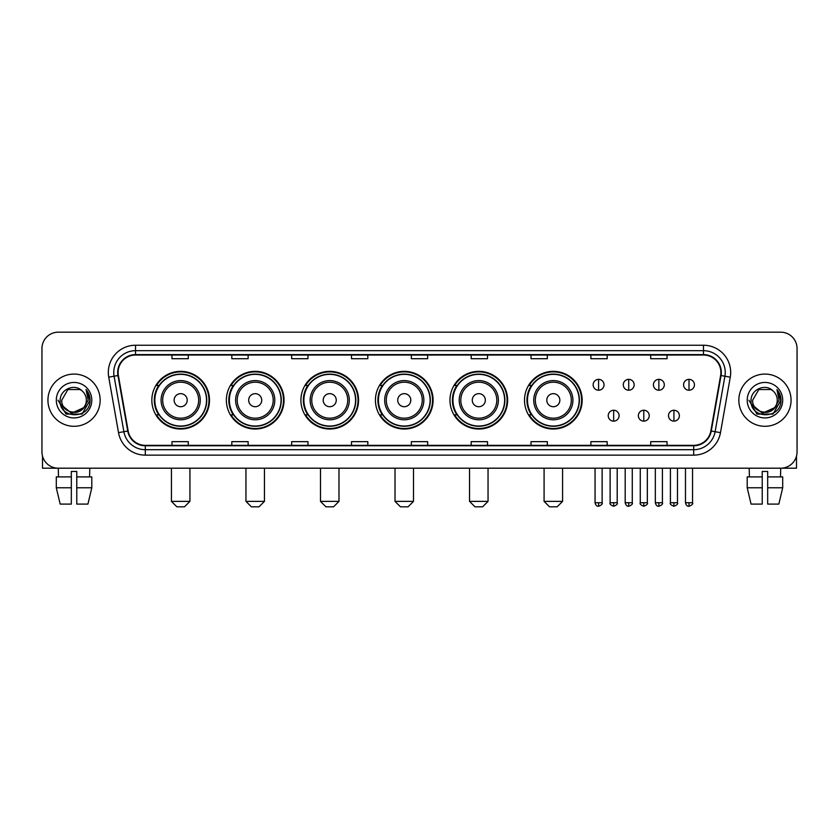 <?xml version="1.0" encoding="UTF-8"?>
<svg xmlns="http://www.w3.org/2000/svg" width="839" height="839" viewBox="0 0 839 839"><rect width="100%" height="100%" fill="white"/><g stroke="black" fill="none" stroke-linecap="round" stroke-linejoin="round"><path stroke-width="1.26" d="M524.501 400.193A28.83 28.83 0 0 0 553.331 429.023A28.83 28.83 0 0 0 582.161 400.193A28.83 28.83 0 0 0 553.331 371.352A28.83 28.83 0 0 0 524.501 400.193M449.966 400.193A28.83 28.83 0 0 0 478.796 429.023A28.83 28.83 0 0 0 507.626 400.193A28.83 28.83 0 0 0 478.796 371.352A28.83 28.83 0 0 0 449.966 400.193M375.432 400.193A28.83 28.83 0 0 0 404.272 429.023A28.83 28.83 0 0 0 433.102 400.193A28.83 28.83 0 0 0 404.272 371.352A28.83 28.83 0 0 0 375.432 400.193M300.907 400.193A28.83 28.83 0 0 0 329.737 429.023A28.83 28.83 0 0 0 358.568 400.193A28.83 28.83 0 0 0 329.737 371.352A28.83 28.83 0 0 0 300.907 400.193M226.373 400.193A28.83 28.83 0 0 0 255.203 429.023A28.83 28.83 0 0 0 284.043 400.193A28.83 28.83 0 0 0 255.203 371.352A28.83 28.83 0 0 0 226.373 400.193M151.838 400.193A28.83 28.83 0 0 0 180.679 429.023A28.83 28.83 0 0 0 209.509 400.193A28.83 28.83 0 0 0 180.679 371.352A28.83 28.83 0 0 0 151.838 400.193M158.76 414.875A26.387 26.387 0 0 1 158.76 385.5M233.284 414.875A26.387 26.387 0 0 1 233.284 385.5M307.819 414.875A26.387 26.387 0 0 1 307.819 385.5M382.353 414.875A26.387 26.387 0 0 1 382.353 385.5M456.877 414.875A26.387 26.387 0 0 1 456.877 385.5M531.412 414.875A26.387 26.387 0 0 1 531.412 385.5M41.95 348.51L41.95 451.864A16.319 16.319 0 0 0 58.269 468.193L780.731 468.193A16.319 16.319 0 0 0 797.05 451.864L797.05 348.51A16.319 16.319 0 0 0 780.731 332.181L58.269 332.181A16.319 16.319 0 0 0 41.95 348.51L41.95 451.864M47.938 400.193A26.114 26.114 0 0 0 74.052 426.296A26.114 26.114 0 0 0 100.156 400.193A26.114 26.114 0 0 0 74.052 374.079A26.114 26.114 0 0 0 47.938 400.193A26.114 26.114 0 0 0 74.052 426.296A26.114 26.114 0 0 0 100.156 400.193A26.114 26.114 0 0 0 74.052 374.079A26.114 26.114 0 0 0 47.938 400.193M738.844 400.193A26.114 26.114 0 0 0 764.948 426.296A26.114 26.114 0 0 0 791.062 400.193A26.114 26.114 0 0 0 764.948 374.079A26.114 26.114 0 0 0 738.844 400.193A26.114 26.114 0 0 0 764.948 426.296A26.114 26.114 0 0 0 791.062 400.193A26.114 26.114 0 0 0 764.948 374.079A26.114 26.114 0 0 0 738.844 400.193M118.11 372.443A17.409 17.409 0 0 1 135.519 355.033L703.481 355.033A17.409 17.409 0 0 1 720.628 375.463L710.843 430.952A17.409 17.409 0 0 1 693.696 445.341L145.304 445.341A17.409 17.409 0 0 1 128.157 430.952L118.372 375.463A17.409 17.409 0 0 1 118.11 372.443M117.68 372.443A17.839 17.839 0 0 0 117.953 375.536L127.738 431.026A17.839 17.839 0 0 0 145.304 445.771L693.696 445.771A17.839 17.839 0 0 0 711.262 431.026L721.047 375.536A17.839 17.839 0 0 0 703.481 354.603L135.519 354.603A17.839 17.839 0 0 0 117.68 372.443M108.734 377.162A27.205 27.205 0 0 1 135.519 345.238L703.481 345.238A27.205 27.205 0 0 1 730.266 377.162L720.481 432.651A27.205 27.205 0 0 1 693.696 455.137L145.304 455.137A27.205 27.205 0 0 1 118.519 432.651L108.734 377.162L114.094 376.218A21.762 21.762 0 0 1 135.519 350.681L703.481 350.681A21.762 21.762 0 0 1 724.906 376.218L715.122 431.707A21.762 21.762 0 0 1 693.696 449.694L145.304 449.694A21.762 21.762 0 0 1 123.878 431.707L114.094 376.218A21.762 21.762 0 0 1 113.758 372.443M780.731 332.181L58.269 332.181M58.51 476.898L58.269 468.193L780.731 468.193L780.49 476.898M797.05 451.864L797.05 348.51M711.262 431.026L715.122 431.707L724.906 376.218L730.266 377.162M411.341 355.033L411.341 358.714L427.659 358.714L427.659 355.033M351.499 355.033L351.499 358.714L367.818 358.714L367.818 355.033M291.657 355.033L291.657 358.714L307.976 358.714L307.976 355.033M231.816 355.033L231.816 358.714L248.134 358.714L248.134 355.033M171.974 355.033L171.974 358.714L188.293 358.714L188.293 355.033M471.182 355.033L471.182 358.714L487.501 358.714L487.501 355.033M531.024 355.033L531.024 358.714L547.343 358.714L547.343 355.033M590.866 355.033L590.866 358.714L607.184 358.714L607.184 355.033M650.707 355.033L650.707 358.714L667.026 358.714L667.026 355.033M427.659 445.341L427.659 441.66L411.341 441.66L411.341 445.341M367.818 445.341L367.818 441.66L351.499 441.66L351.499 445.341M307.976 445.341L307.976 441.66L291.657 441.66L291.657 445.341M248.134 445.341L248.134 441.66L231.816 441.66L231.816 445.341M188.293 445.341L188.293 441.66L171.974 441.66L171.974 445.341M487.501 445.341L487.501 441.66L471.182 441.66L471.182 445.341M547.343 445.341L547.343 441.66L531.024 441.66L531.024 445.341M607.184 445.341L607.184 441.66L590.866 441.66L590.866 445.341M667.026 445.341L667.026 441.66L650.707 441.66L650.707 445.341M83.47 408.09C76.947 416.91 61.111 411.267 61.75 400.193C60.995 416.05 87.099 416.05 86.344 400.193C87.099 416.05 60.995 416.05 61.75 400.193L67.896 389.537L80.198 389.537L82.107 390.901C74.556 382.993 60.03 389.506 60.167 400.193C58.782 419.164 89.553 419.668 90.056 401.105L90.077 400.193C90.035 396.155 88.693 392.61 86.06 389.558L88.179 400.193L83.47 408.09A12.291 12.291 0 0 0 86.344 400.193C87.099 416.05 60.995 416.05 61.75 400.193L67.896 389.537M86.344 400.193A12.291 12.291 0 0 0 82.107 390.901M84.257 407.429L71.43 413.249L60.544 404.178M56.307 400.193A17.734 17.734 0 0 0 74.052 417.927A17.734 17.734 0 0 0 91.787 400.193A17.734 17.734 0 0 0 74.052 382.448A17.734 17.734 0 0 0 56.307 400.193M86.06 389.558L90.077 400.654L89.333 395.326L90.077 400.654L89.333 395.326L90.077 400.654L86.176 389.695L90.077 400.654L86.176 389.695L90.077 400.193L82.065 414.078L66.029 414.078L58.017 400.193M86.176 389.695L90.077 400.664M42.495 456.049L42.495 468.193L105.599 468.193M56.297 476.898L56.297 487.774L60.167 504.092L56.297 487.774L56.297 476.898L71.325 476.898L71.325 471.455L76.769 471.455L76.769 476.898L91.797 476.898L91.797 487.774L87.927 504.092L91.797 487.774L76.769 487.774L76.769 476.898M89.825 468.193L89.584 476.898M71.325 476.898L71.325 504.092L60.167 504.092M56.297 487.774L71.325 487.774M87.927 504.092L76.769 504.092L76.769 487.774M184.486 506.819L176.872 506.819L171.429 501.376L189.929 501.376L184.486 506.819M187.202 400.193A6.523 6.523 0 0 0 180.679 393.659A6.523 6.523 0 0 0 174.145 400.193A6.523 6.523 0 0 0 180.679 406.716A6.523 6.523 0 0 0 187.202 400.193M200.259 400.193A19.58 19.58 0 0 0 180.679 380.602A19.58 19.58 0 0 0 161.088 400.193A19.58 19.58 0 0 0 180.679 419.773A19.58 19.58 0 0 0 200.259 400.193A19.58 19.58 0 0 1 180.679 419.773A19.58 19.58 0 0 1 161.088 400.193M206.52 400.193A25.841 25.841 0 0 0 180.679 374.351A25.841 25.841 0 0 0 154.837 400.193A25.841 25.841 0 0 0 180.679 426.023A25.841 25.841 0 0 0 206.52 400.193M208.963 400.193A28.285 28.285 0 0 1 156.494 414.875L159.116 414.875A26.082 26.082 0 0 0 197.931 419.741A26.082 26.082 0 0 0 197.931 380.633A26.082 26.082 0 0 0 159.116 385.5L156.494 385.5A28.285 28.285 0 0 1 208.963 400.193M259.01 506.819L251.396 506.819L245.953 501.376L264.453 501.376L259.01 506.819M261.737 400.193A6.523 6.523 0 0 0 255.203 393.659A6.523 6.523 0 0 0 248.68 400.193A6.523 6.523 0 0 0 255.203 406.716A6.523 6.523 0 0 0 261.737 400.193M274.793 400.193A19.58 19.58 0 0 0 255.203 380.602A19.58 19.58 0 0 0 235.623 400.193A19.58 19.58 0 0 0 255.203 419.773A19.58 19.58 0 0 0 274.793 400.193A19.58 19.58 0 0 1 255.203 419.773A19.58 19.58 0 0 1 235.623 400.193M281.044 400.193A25.841 25.841 0 0 0 255.203 374.351A25.841 25.841 0 0 0 229.362 400.193A25.841 25.841 0 0 0 255.203 426.023A25.841 25.841 0 0 0 281.044 400.193M283.498 400.193A28.285 28.285 0 0 1 231.029 414.875L233.651 414.875A26.082 26.082 0 0 0 272.465 419.741A26.082 26.082 0 0 0 272.465 380.633A26.082 26.082 0 0 0 233.651 385.5L231.029 385.5A28.285 28.285 0 0 1 283.498 400.193M333.544 506.819L325.931 506.819L320.488 501.376L338.987 501.376L333.544 506.819M336.261 400.193A6.523 6.523 0 0 0 329.737 393.659A6.523 6.523 0 0 0 323.204 400.193A6.523 6.523 0 0 0 329.737 406.716A6.523 6.523 0 0 0 336.261 400.193M349.318 400.193A19.58 19.58 0 0 0 329.737 380.602A19.58 19.58 0 0 0 310.147 400.193A19.58 19.58 0 0 0 329.737 419.773A19.58 19.58 0 0 0 349.318 400.193A19.58 19.58 0 0 1 329.737 419.773A19.58 19.58 0 0 1 310.147 400.193M355.579 400.193A25.841 25.841 0 0 0 329.737 374.351A25.841 25.841 0 0 0 303.896 400.193A25.841 25.841 0 0 0 329.737 426.023A25.841 25.841 0 0 0 355.579 400.193M358.022 400.193A28.285 28.285 0 0 1 305.564 414.875L308.186 414.875A26.082 26.082 0 0 0 346.989 419.741A26.082 26.082 0 0 0 346.989 380.633A26.082 26.082 0 0 0 308.186 385.5L305.564 385.5A28.285 28.285 0 0 1 358.022 400.193M408.079 506.819L400.455 506.819L395.022 501.376L413.512 501.376L408.079 506.819M410.795 400.193A6.523 6.523 0 0 0 404.272 393.659A6.523 6.523 0 0 0 397.738 400.193A6.523 6.523 0 0 0 404.272 406.716A6.523 6.523 0 0 0 410.795 400.193M423.852 400.193A19.58 19.58 0 0 0 404.272 380.602A19.58 19.58 0 0 0 384.682 400.193A19.58 19.58 0 0 0 404.272 419.773A19.58 19.58 0 0 0 423.852 400.193A19.58 19.58 0 0 1 404.272 419.773A19.58 19.58 0 0 1 384.682 400.193M430.113 400.193A25.841 25.841 0 0 0 404.272 374.351A25.841 25.841 0 0 0 378.431 400.193A25.841 25.841 0 0 0 404.272 426.023A25.841 25.841 0 0 0 430.113 400.193M432.557 400.193A28.285 28.285 0 0 1 380.088 414.875L382.71 414.875A26.082 26.082 0 0 0 421.524 419.741A26.082 26.082 0 0 0 421.524 380.633A26.082 26.082 0 0 0 382.71 385.5L380.088 385.5A28.285 28.285 0 0 1 432.557 400.193M482.603 506.819L474.989 506.819L469.546 501.376L488.046 501.376L482.603 506.819M485.33 400.193A6.523 6.523 0 0 0 478.796 393.659A6.523 6.523 0 0 0 472.273 400.193A6.523 6.523 0 0 0 478.796 406.716A6.523 6.523 0 0 0 485.33 400.193M498.387 400.193A19.58 19.58 0 0 0 478.796 380.602A19.58 19.58 0 0 0 459.216 400.193A19.58 19.58 0 0 0 478.796 419.773A19.58 19.58 0 0 0 498.387 400.193A19.58 19.58 0 0 1 478.796 419.773A19.58 19.58 0 0 1 459.216 400.193M504.638 400.193A25.841 25.841 0 0 0 478.796 374.351A25.841 25.841 0 0 0 452.955 400.193A25.841 25.841 0 0 0 478.796 426.023A25.841 25.841 0 0 0 504.638 400.193M507.092 400.193A28.285 28.285 0 0 1 454.623 414.875L457.245 414.875A26.082 26.082 0 0 0 496.059 419.741A26.082 26.082 0 0 0 496.059 380.633A26.082 26.082 0 0 0 457.245 385.5L454.623 385.5A28.285 28.285 0 0 1 507.092 400.193M557.138 506.819L549.524 506.819L544.081 501.376L562.581 501.376L557.138 506.819M559.854 400.193A6.523 6.523 0 0 0 553.331 393.659A6.523 6.523 0 0 0 546.797 400.193A6.523 6.523 0 0 0 553.331 406.716A6.523 6.523 0 0 0 559.854 400.193M572.911 400.193A19.58 19.58 0 0 0 553.331 380.602A19.58 19.58 0 0 0 533.74 400.193A19.58 19.58 0 0 0 553.331 419.773A19.58 19.58 0 0 0 572.911 400.193A19.58 19.58 0 0 1 553.331 419.773A19.58 19.58 0 0 1 533.74 400.193M579.172 400.193A25.841 25.841 0 0 0 553.331 374.351A25.841 25.841 0 0 0 527.49 400.193A25.841 25.841 0 0 0 553.331 426.023A25.841 25.841 0 0 0 579.172 400.193M581.616 400.193A28.285 28.285 0 0 1 529.157 414.875L531.769 414.875A26.082 26.082 0 0 0 570.583 419.741A26.082 26.082 0 0 0 570.583 380.633A26.082 26.082 0 0 0 531.769 385.5L529.157 385.5A28.285 28.285 0 0 1 581.616 400.193M598.595 379.354A5.443 5.443 0 0 0 593.152 384.786A5.443 5.443 0 0 0 598.595 390.229A5.443 5.443 0 0 0 604.028 384.786A5.443 5.443 0 0 0 598.595 379.354L598.595 390.229A5.443 5.443 0 0 0 604.028 384.786A5.443 5.443 0 0 0 598.595 379.354M628.726 379.354A5.443 5.443 0 0 0 623.293 384.786A5.443 5.443 0 0 0 628.726 390.229A5.443 5.443 0 0 0 634.169 384.786A5.443 5.443 0 0 0 628.726 379.354L628.726 390.229A5.443 5.443 0 0 0 634.169 384.786A5.443 5.443 0 0 0 628.726 379.354M658.867 379.354A5.443 5.443 0 0 0 653.424 384.786A5.443 5.443 0 0 0 658.867 390.229A5.443 5.443 0 0 0 664.31 384.786A5.443 5.443 0 0 0 658.867 379.354L658.867 390.229A5.443 5.443 0 0 0 664.31 384.786A5.443 5.443 0 0 0 658.867 379.354M689.008 379.354A5.443 5.443 0 0 0 683.565 384.786A5.443 5.443 0 0 0 689.008 390.229A5.443 5.443 0 0 0 694.451 384.786A5.443 5.443 0 0 0 689.008 379.354L689.008 390.229A5.443 5.443 0 0 0 694.451 384.786A5.443 5.443 0 0 0 689.008 379.354M613.666 410.25A5.443 5.443 0 0 0 608.223 415.693A5.443 5.443 0 0 0 613.666 421.136A5.443 5.443 0 0 0 619.098 415.693A5.443 5.443 0 0 0 613.666 410.25L613.666 421.136A5.443 5.443 0 0 0 619.098 415.693A5.443 5.443 0 0 0 613.666 410.25M643.796 410.25A5.443 5.443 0 0 0 638.364 415.693A5.443 5.443 0 0 0 643.796 421.136A5.443 5.443 0 0 0 649.239 415.693A5.443 5.443 0 0 0 643.796 410.25L643.796 421.136A5.443 5.443 0 0 0 649.239 415.693A5.443 5.443 0 0 0 643.796 410.25M673.937 410.25A5.443 5.443 0 0 0 668.494 415.693A5.443 5.443 0 0 0 673.937 421.136A5.443 5.443 0 0 0 679.38 415.693A5.443 5.443 0 0 0 673.937 410.25L673.937 421.136A5.443 5.443 0 0 0 679.38 415.693A5.443 5.443 0 0 0 673.937 410.25M796.505 456.049L796.505 468.193L733.401 468.193M747.203 476.898L747.203 487.774L751.073 504.092L747.203 487.774L747.203 476.898L762.231 476.898L762.231 471.455L767.675 471.455L767.675 476.898L782.703 476.898L782.703 487.774L778.833 504.092L782.703 487.774L767.675 487.774L767.675 476.898M762.231 476.898L762.231 504.092L751.073 504.092M747.203 487.774L762.231 487.774M778.833 504.092L767.675 504.092L767.675 487.774M749.175 468.193L749.416 476.898M777.25 400.193C778.005 416.05 751.901 416.05 752.656 400.193L758.802 389.537L771.104 389.537L773.002 390.901C765.462 382.993 750.936 389.506 751.073 400.193C749.688 419.164 780.459 419.668 780.962 401.105L780.983 400.193C780.941 396.155 779.599 392.61 776.966 389.558L779.085 400.193L774.376 408.09A12.291 12.291 0 0 0 777.25 400.193C778.005 416.05 751.901 416.05 752.656 400.193C751.901 416.05 778.005 416.05 777.25 400.193A12.291 12.291 0 0 0 773.002 390.901M774.376 408.09C767.853 416.91 752.017 411.267 752.656 400.193M775.163 407.429L762.336 413.249L751.45 404.178M747.213 400.193A17.734 17.734 0 0 0 764.948 417.927A17.734 17.734 0 0 0 782.693 400.193A17.734 17.734 0 0 0 764.948 382.448A17.734 17.734 0 0 0 747.213 400.193M776.966 389.558L780.983 400.654L780.239 395.326L780.983 400.654L780.239 395.326L780.983 400.654L777.082 389.695L780.983 400.654L777.082 389.695L780.983 400.193L772.971 414.078L756.935 414.078L748.923 400.193M777.082 389.695L780.983 400.664M703.481 345.238L703.481 354.603M114.094 376.218L117.953 375.536M145.304 455.137L145.304 445.771M693.696 445.771L693.696 455.137M118.519 432.651L127.738 431.026M721.047 375.536L724.906 376.218M135.519 345.238L135.519 354.603M715.122 431.707L720.481 432.651M198.665 400.193A17.997 17.997 0 0 0 180.679 382.196A17.997 17.997 0 0 0 162.682 400.193A17.997 17.997 0 0 0 180.679 418.179A17.997 17.997 0 0 0 198.665 400.193M273.199 400.193A17.997 17.997 0 0 0 255.203 382.196A17.997 17.997 0 0 0 237.217 400.193A17.997 17.997 0 0 0 255.203 418.179A17.997 17.997 0 0 0 273.199 400.193M347.724 400.193A17.997 17.997 0 0 0 329.737 382.196A17.997 17.997 0 0 0 311.741 400.193A17.997 17.997 0 0 0 329.737 418.179A17.997 17.997 0 0 0 347.724 400.193M422.258 400.193A17.997 17.997 0 0 0 404.272 382.196A17.997 17.997 0 0 0 386.276 400.193A17.997 17.997 0 0 0 404.272 418.179A17.997 17.997 0 0 0 422.258 400.193M496.793 400.193A17.997 17.997 0 0 0 478.796 382.196A17.997 17.997 0 0 0 460.81 400.193A17.997 17.997 0 0 0 478.796 418.179A17.997 17.997 0 0 0 496.793 400.193M571.317 400.193A17.997 17.997 0 0 0 553.331 382.196A17.997 17.997 0 0 0 535.334 400.193A17.997 17.997 0 0 0 553.331 418.179A17.997 17.997 0 0 0 571.317 400.193M598.595 502.739L595.05 502.739C595.669 505.256 596.854 506.431 598.595 506.274L598.595 502.739L602.129 502.739L602.129 468.193M628.726 502.739L625.191 502.739C625.81 505.256 626.995 506.431 628.726 506.274L628.726 502.739L632.27 502.739L632.27 468.193M658.867 502.739L655.332 502.739C655.951 505.256 657.126 506.431 658.867 506.274L658.867 502.739L662.401 502.739L662.401 468.193M689.008 502.739L685.473 502.739C686.092 505.256 687.267 506.431 689.008 506.274L689.008 502.739L692.542 502.739L692.542 468.193M613.666 502.739L610.121 502.739C609.408 503.861 610.582 505.047 613.666 506.274L613.666 502.739L617.2 502.739L617.2 468.193M643.796 502.739L640.262 502.739C639.549 503.861 640.723 505.047 643.796 506.274L643.796 502.739L647.33 502.739L647.33 468.193M673.937 502.739L670.403 502.739C669.69 503.861 670.864 505.047 673.937 506.274L673.937 502.739L677.472 502.739L677.472 468.193M189.929 468.193L189.929 501.376M171.429 468.193L171.429 501.376M264.453 468.193L264.453 501.376M245.953 468.193L245.953 501.376M338.987 468.193L338.987 501.376M320.488 468.193L320.488 501.376M413.512 468.193L413.512 501.376M395.022 468.193L395.022 501.376M488.046 468.193L488.046 501.376M469.546 468.193L469.546 501.376M562.581 468.193L562.581 501.376M544.081 468.193L544.081 501.376M595.05 502.739L595.05 468.193M602.129 502.739C602.842 503.861 601.668 505.047 598.595 506.274M625.191 502.739L625.191 468.193M632.27 502.739C632.984 503.861 631.809 505.047 628.726 506.274M655.332 502.739L655.332 468.193M662.401 502.739C663.125 503.861 661.94 505.047 658.867 506.274M685.473 502.739L685.473 468.193M692.542 502.739C693.266 503.861 692.081 505.047 689.008 506.274M610.121 502.739L610.121 468.193M617.2 502.739C617.913 503.861 616.738 505.047 613.666 506.274M640.262 502.739L640.262 468.193M647.33 502.739C648.054 503.861 646.879 505.047 643.796 506.274M670.403 502.739L670.403 468.193M677.472 502.739C678.195 503.861 677.01 505.047 673.937 506.274"/></g></svg>
